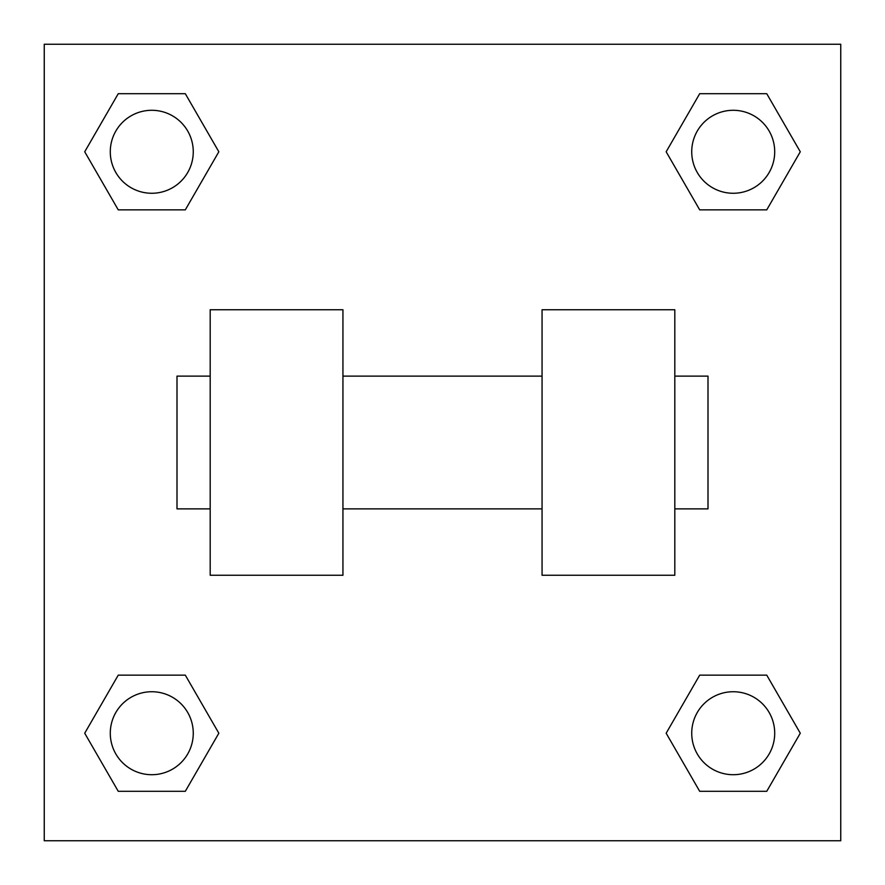 <?xml version="1.0" encoding="UTF-8"?>
<svg xmlns="http://www.w3.org/2000/svg" width="885" height="885" viewBox="0 0 885 885"><rect width="100%" height="100%" fill="white"/><g stroke="black" fill="none" stroke-linecap="round" stroke-linejoin="round"><path stroke-width="1.33" d="M218.838 151.777L185.308 209.856L118.247 209.856L84.717 151.777L118.247 93.699L185.308 93.699L218.838 151.777L185.308 209.856L171.579 209.856M171.579 675.144L185.308 675.144L218.838 733.222L185.308 791.301L118.247 791.301L84.717 733.222L118.247 675.144L185.308 675.144M713.421 209.856L699.692 209.856L666.162 151.777L699.692 93.699L766.753 93.699L800.283 151.777L766.753 209.856L699.692 209.856M666.162 733.222L699.692 675.144L766.753 675.144L800.283 733.222L766.753 791.301L699.692 791.301L666.162 733.222L699.692 675.144L713.421 675.144M699.692 675.144L766.753 675.144L699.692 675.144M766.753 791.301L699.692 791.301L766.753 791.301L800.283 733.222M774.707 733.222A41.484 41.484 0 0 0 712.48 697.292A41.484 41.484 0 0 0 712.48 769.153A41.484 41.484 0 0 0 774.707 733.222M185.308 791.301L118.247 791.301L185.308 791.301L218.838 733.222M193.262 733.222A41.484 41.484 0 0 0 131.035 697.292A41.484 41.484 0 0 0 131.035 769.153A41.484 41.484 0 0 0 193.262 733.222M699.692 93.699L766.753 93.699L699.692 93.699L666.162 151.777M774.707 151.777A41.484 41.484 0 0 0 712.48 115.846A41.484 41.484 0 0 0 712.48 187.708A41.484 41.484 0 0 0 774.707 151.777M118.247 93.699L185.308 93.699L118.247 93.699L84.717 151.777M185.308 209.856L118.247 209.856L185.308 209.856M193.262 151.777A41.484 41.484 0 0 0 131.035 115.846A41.484 41.484 0 0 0 131.035 187.708A41.484 41.484 0 0 0 193.262 151.777M840.75 44.25L840.75 840.75L44.25 840.75L44.25 44.25L840.75 44.25M84.717 733.222L118.247 675.144M800.283 151.777L766.753 209.856M542.062 309.75L542.062 575.25L674.812 575.25L674.812 309.75L542.062 309.75M342.938 575.25L342.938 309.75L210.188 309.75L210.188 575.25L342.938 575.25M674.812 508.875L708 508.875L708 376.125L674.812 376.125M210.188 376.125L177 376.125L177 508.875L210.188 508.875M542.062 376.125L342.938 376.125M542.062 508.875L342.938 508.875"/></g></svg>
